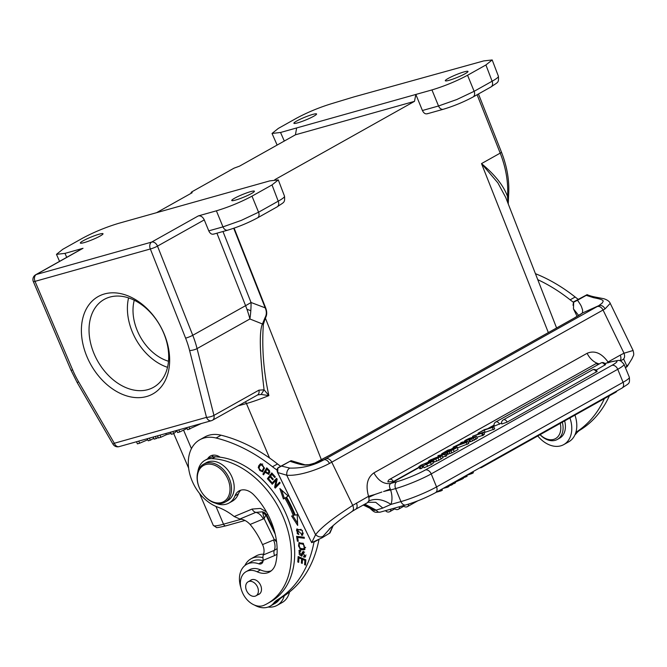 <?xml version="1.0" encoding="UTF-8"?>
<svg xmlns="http://www.w3.org/2000/svg" width="667" height="667" viewBox="0 0 667 667"><rect width="100%" height="100%" fill="white"/><g stroke="black" fill="none" stroke-linecap="round" stroke-linejoin="round"><path stroke-width="1" d="M299.908 549.008L301.876 549.866L304.519 549.675L303.418 543.447L298.799 542.763L299.908 549.008L300.809 548.499M304.969 549.341L300.909 548.441M298.649 544.539L299.35 542.538M303.177 548.949L304.185 548.582L301.767 548.816C298.716 547.49 297.849 545.831 299.183 543.838C303.335 543.513 305.002 545.089 304.185 548.582L305.653 547.324M303.043 543.213L300.183 543.272M266.425 511.864L260.463 508.429L252.101 509.071A5.444 3.81 -112.6 0 0 255.828 512.373L239.853 519.026C243.613 519.326 247.032 521.144 250.108 524.454A59.513 42.363 -119.3 0 1 260.889 541.204L262.531 544.597A10.897 7.629 -112.6 0 1 263.307 554.944A5.444 3.81 67.4 0 0 262.94 557.112L263.106 560.363A5.444 3.877 -119.3 0 1 261.464 563.665A5.444 3.877 -119.3 0 1 258.721 563.798L262.998 561.397M239.853 519.026L234.184 516.533A59.513 42.363 -119.3 0 0 217.734 507.137A38.136 27.147 60.7 0 1 189.837 474.279A38.136 27.147 60.7 0 1 199.775 439.778A38.136 27.147 60.7 0 1 201.809 438.794A38.136 27.147 60.7 0 1 216.083 438.011A159.663 113.657 60.7 0 1 272.503 466.75A54.669 38.919 -119.3 0 0 277.03 470.002M314.09 541.637A63.807 45.423 -119.3 0 0 313.99 542.129A136.185 96.948 60.7 0 1 277.439 599.783A27.239 19.393 -119.3 0 0 273.762 603.051A23.97 17.059 60.7 0 1 270.102 606.17A23.97 17.059 60.7 0 1 268.826 606.787A23.97 17.059 60.7 0 1 254.519 605.094M240.82 587.46A23.97 17.059 60.7 0 1 243.005 567.475A23.97 17.059 60.7 0 1 246.657 564.357A23.97 17.059 60.7 0 1 247.932 563.74A23.97 17.059 60.7 0 1 258.721 563.798M277.022 554.269L274.662 555.544A5.444 3.81 -112.6 0 1 274.27 550.375L277.122 548.641M271.252 570.819A21.786 15.508 60.7 0 1 260.447 569.893A19.068 13.573 -119.3 0 0 249.466 569.768L246.131 571.644A19.068 13.573 60.7 0 1 257.112 571.761A21.786 15.508 -119.3 0 0 269.668 571.902A21.786 15.508 -119.3 0 0 275.729 563.206A62.098 44.205 -119.3 0 0 269.009 516.775A62.098 44.205 -119.3 0 0 253.86 494.931A16.341 11.631 -119.3 0 0 239.078 490.912A16.341 11.631 -119.3 0 0 235.034 495.773A24.512 17.45 60.7 0 1 228.973 503.051A24.512 17.45 60.7 0 1 215.266 503.085M197.816 471.969A24.512 17.45 60.7 0 1 204.994 460.288A24.512 17.45 60.7 0 1 212.098 458.663A80.073 57.003 60.7 0 1 280.857 511.839A80.073 57.003 60.7 0 1 267.234 603.668L270.569 601.792A80.073 57.003 -119.3 0 0 284.2 509.972A80.073 57.003 -119.3 0 0 220.185 457.203A13.615 9.697 -119.3 0 0 211.147 455.669A13.615 9.697 -119.3 0 0 210.422 456.028A13.615 9.697 -119.3 0 0 207.662 458.796M228.973 503.051L232.308 501.184A24.512 17.45 -119.3 0 0 233 500.767A24.512 17.45 -119.3 0 0 238.369 493.897A16.341 11.631 60.7 0 1 240.854 490.17M271.644 483.533L272.228 484.267L276.08 480.19L274.637 487.327L275.263 488.119L280.165 482.925L279.581 482.191L275.738 486.26L277.172 479.131L276.547 478.339L271.644 483.533L276.763 478.614M291.637 516.033L297.69 525.429L297.19 514.674L295.248 515.149A91.246 64.949 -119.3 0 0 286.518 497.082L288.194 496.065L279.865 488.536L283.4 498.974L284.859 498.091A88.519 63.015 60.7 0 1 293.33 515.616L291.637 516.033M267.392 478.714L271.035 482.808L271.552 482.124L268.559 478.756L270.052 476.788L272.753 479.823L273.27 479.139L270.569 476.113L271.919 474.337L274.804 477.572L275.321 476.888L271.794 472.928L267.392 478.714L272.103 473.278M298.849 534.509L297.249 533.667L297.199 530.065L301.809 534.259L301.392 534.442L301.859 535.451L302.376 535.234L302.393 530.44L296.615 529.131L298.849 534.509M296.59 536.343L297.365 541.187L298.266 541.296L297.649 537.469L304.369 538.261L304.202 537.235L296.59 536.343M262.881 474.162L263.565 474.837L265.141 472.269L268.776 474.362L269.451 470.602L266.775 467.834L262.881 474.162L263.882 473.595L267.184 468.242M264.516 468.026L260.338 463.873L258.779 465.733L258.254 467.717L262.456 471.886L264.516 468.026M302.359 554.194L301.359 554.752C300.667 555.703 299.917 555.461 299.124 554.052L299.6 551.426L300.709 551.351L300.617 550.392L298.924 550.475L301.667 556.22L303.352 552.718L304.636 556.095L303.66 556.161L303.743 557.137L305.203 557.062L302.676 551.784L300.959 555.252L302.359 554.194L303.543 551.309M298.141 556.536L297.774 561.981L298.683 562.364L298.991 557.887L301.617 558.996L301.351 563.031L302.251 563.415L302.526 559.38L304.894 560.38L304.602 564.691L305.511 565.074L305.87 559.805L298.141 556.536M220.185 457.203A80.073 57.003 -119.3 0 0 215.433 456.795A24.512 17.45 -119.3 0 0 208.329 458.421L204.994 460.288M156.537 212.698L192.163 192.721L191.938 192.313L192.163 192.721M272.019 184.926L278.222 201.184C282.733 198.666 284.826 196.99 284.492 196.165L284.517 196.215C284.926 203.135 284.325 201.776 277.072 206.912L257.42 217.934A5.444 3.877 -119.3 0 0 258.571 212.206L251.993 196.156L272.019 184.926L278.297 179.915L269.776 180.882L118.367 223.42C105.886 227.205 94.022 232.099 82.766 238.094L62.74 249.325L56.47 254.352L64.982 253.368L83.025 248.291L36.31 274.496L151.626 242.096A5.444 3.877 60.7 0 1 157.462 246.04A5.444 3.877 60.7 0 1 157.495 246.123A5.444 0.717 158.4 0 1 150.342 248.974L35.026 281.366A5.444 0.584 157 0 1 33.35 281.624L70.96 370.143A5.444 0.584 -23 0 0 72.636 369.885L35.026 281.366A5.444 3.769 74.3 0 1 34.551 277.28A5.444 3.769 74.3 0 1 36.31 274.496A5.444 3.877 60.7 0 0 35.701 274.746L35.701 274.746A5.444 5.444 0 0 0 33.35 281.624M274.787 179.698L414.49 101.351L295.431 134.801L239.528 166.15L234.075 168.151L191.712 191.913L191.938 192.313L191.712 191.913M427.205 113.799L443.305 109.271A5.444 3.769 74.3 0 1 438.527 105.986L456.82 99.525L474.137 91.312L492.113 81.232A5.444 3.877 60.7 0 1 490.962 86.96L472.978 97.04C463.59 102.059 453.702 106.136 443.305 109.271M427.705 113.573C425.596 114.416 423.837 113.39 422.419 110.514L415.841 94.456L431.949 89.928C444.43 86.151 456.303 81.257 467.559 75.263L485.909 64.966L492.188 59.955L483.675 60.922L353.827 96.94L332.258 103.468C319.785 107.245 307.912 112.139 296.657 118.142L278.297 128.431L272.028 133.458L280.54 132.475L296.648 127.947L295.431 134.801M414.49 101.351L415.841 94.456L296.648 127.947M265.558 307.637C267.15 311.664 267.083 315.149 265.374 318.084L265.032 317.65C266.708 314.682 266.758 311.414 265.191 307.846A5.444 0.717 158.4 0 1 265.558 307.637L234.117 228.139M257.695 394.914L261.139 394.447L268.876 395.598C263.573 371.636 261.739 347.882 263.365 324.345L265.374 318.084L321.377 459.705M257.504 394.997A5.444 3.877 -119.3 0 0 258.913 390.17L264.09 389.811L268.876 395.598A34.684 4.135 157.7 0 1 246.431 403.535L238.111 405.87M261.139 394.447L264.09 389.811C259.646 352.943 259.121 330.924 262.523 323.762L265.032 317.65M233.717 228.272L265.191 307.846L251.042 302.493A81.707 59.563 110.7 0 1 250.809 310.68A81.707 59.563 110.7 0 1 249.892 318.976A81.707 58.171 -119.3 0 0 246.948 309.296A81.707 58.171 -119.3 0 0 245.589 305.669L216.925 233.208M213.557 234.15L227.739 230.165A5.444 3.769 -105.7 0 1 222.97 226.88L241.254 220.41L258.571 212.206L278.222 201.184A5.444 3.877 -119.3 0 1 277.072 206.912M214.057 233.934C211.948 234.767 210.18 233.75 208.771 230.865L204.235 219.802C202.735 216.85 200.767 215.541 198.341 215.9L216.391 210.822L222.97 226.88L208.771 230.865M251.993 196.156C240.745 202.151 228.873 207.045 216.391 210.822M251.601 193.463A12.256 1.459 -22.3 0 0 254.419 191.204A12.256 1.459 -22.3 0 0 246.832 192.855A12.256 1.459 -22.3 0 0 234.567 198.249A12.256 1.459 -22.3 0 0 231.741 200.509A12.256 1.459 -22.3 0 0 239.328 198.858A12.256 1.459 -22.3 0 0 251.601 193.463M100.192 236.001A12.256 1.459 -22.3 0 0 103.018 233.742A12.256 1.459 -22.3 0 0 95.431 235.393A12.256 1.459 -22.3 0 0 83.158 240.787A12.256 1.459 -22.3 0 0 80.34 243.046A12.256 1.459 -22.3 0 0 87.927 241.396A12.256 1.459 -22.3 0 0 100.192 236.001M82.341 248.591L83.025 248.291M211.889 420.493A5.444 3.769 -105.7 0 1 211.306 420.727A5.444 3.769 -105.7 0 1 206.495 417.359A5.444 1.359 -14.2 0 0 213.94 415.399L258.913 390.17M198.341 215.9L151.626 242.096A5.444 3.769 -105.7 0 0 149.867 244.881A5.444 3.769 -105.7 0 0 150.342 248.974L185.601 338.144A76.263 54.285 60.7 0 1 189.62 350.559L206.495 417.359L114.324 443.255L78.581 381.757L77.214 382.625L112.948 444.122L114.324 443.255A5.444 3.769 74.3 0 0 119.135 446.623L211.306 420.727A5.444 5.444 0 0 0 212.498 420.235L257.662 394.922M86.727 356.136A55.836 39.745 -119.3 0 0 146.557 396.531A55.836 39.745 -119.3 0 0 164.315 334.334A55.836 39.745 -119.3 0 0 104.486 293.947A55.836 39.745 -119.3 0 0 86.727 356.136M93.847 353.202A50.392 35.868 -119.3 0 0 153.502 387.31A50.392 35.868 -119.3 0 0 163.874 333.525A50.392 35.868 -119.3 0 0 104.21 299.416A50.392 35.868 -119.3 0 0 93.847 353.202M167.517 367.317A50.392 35.868 60.7 0 1 132.216 331.682A50.392 35.868 60.7 0 1 128.573 297.891M134.267 300.225A43.305 30.832 -119.3 0 0 137.144 330.298A43.305 30.832 -119.3 0 0 168.484 361.239M508.012 203.343L507.495 196.44C503.693 185.801 495.031 174.854 481.507 163.607L497.865 182.858L505.719 197.457L556.586 327.964M548.341 332.591L481.507 163.607L500.2 153.127A84.142 59.897 -119.3 0 1 507.495 196.44A5.444 2.593 4 0 0 508.629 194.997L508.254 203.96M498.399 76.605L498.399 76.605C498.032 77.555 495.94 79.098 492.113 81.232L485.909 64.966M448.124 78.481A12.256 1.459 -22.3 0 0 445.298 80.732A12.256 1.459 -22.3 0 0 452.885 79.09A12.256 1.459 -22.3 0 0 465.157 73.695A12.256 1.459 -22.3 0 0 467.984 71.436A12.256 1.459 -22.3 0 0 460.397 73.087A12.256 1.459 -22.3 0 0 448.124 78.481M313.748 116.233A12.256 1.459 -22.3 0 0 316.575 113.974A12.256 1.459 -22.3 0 0 308.988 115.624A12.256 1.459 -22.3 0 0 296.715 121.019A12.256 1.459 -22.3 0 0 293.897 123.27A12.256 1.459 -22.3 0 0 301.484 121.627A12.256 1.459 -22.3 0 0 313.748 116.233M537.76 279.656A159.663 113.657 60.7 0 1 570.152 299.825A54.669 38.919 -119.3 0 0 573.337 302.176M604.385 398.616A136.185 96.948 60.7 0 1 575.863 432.366M625.413 367.667L627.113 366.658L632.049 358.638C633.55 354.702 634.367 355.953 633.108 350.492L624.012 353.218L603.051 310.022A5.444 3.877 -119.3 0 0 597.082 306.628A27.239 1.592 154.1 0 0 598.791 305.653L602.309 302.985C602.101 301.684 607.47 300.225 593.622 297.707L595.598 297.123M573.637 301.843L587.043 294.697L586.26 295.364L593.622 297.707M573.52 301.943L573.02 305.294M574.929 434.884A23.97 17.059 -119.3 0 0 576.413 433.308A27.239 19.393 60.7 0 1 580.098 430.048A136.185 96.948 -119.3 0 0 609.388 395.806M578.281 299.333A54.669 38.919 60.7 0 1 575.162 297.015A159.663 113.657 -119.3 0 0 535.426 273.678M622.778 359.63L623.753 359.18L626.772 365.941L625.954 367.375M577.113 316.408L573.453 308.854L578.648 315.483M587.043 294.697L587.193 294.697C586.46 294.33 589.361 295.956 595.548 297.115L603.835 298.724C607.329 299.867 609.463 301.409 610.23 303.352L605.094 308.854C603.352 305.995 601.25 304.927 598.791 305.653L582.383 313.031L582.658 310.305C581.224 305.786 581.524 306.028 577.505 300.25L573.678 302.184L573.453 308.854M331.082 527.33L323.036 536.293C320.81 537.56 318.326 537.027 315.583 534.692L286.727 475.229C286.56 471.727 287.594 469.351 289.812 468.092C302.101 468.376 313.457 465.624 323.879 459.838L315.032 462.973A38.136 2.226 -25.9 0 0 330.14 454.986L574.062 318.192A38.136 2.226 -25.9 0 0 582.383 313.031A5.444 5.269 -128.7 0 0 581.357 313.673A5.444 5.269 -128.7 0 0 581.349 313.673L581.349 313.673M577.505 300.25L586.26 295.364M333.233 525.429L329.99 532.933L322.103 537.785L311.681 542.671L315.583 534.692C323.387 524.512 342.471 512.114 352.726 505.369L368.568 496.298L374.987 494.447L368.709 497.34L368.568 496.298C365.474 485.443 367.25 477.639 373.895 472.886L587.118 353.302C594.505 350.142 601.476 353.043 608.037 361.998L607.145 362.881M383.55 491.562L390.303 489.036C389.036 486.385 389.211 484.509 390.829 483.408C384.1 484.5 378.456 480.99 373.895 472.886M374.596 494.581L381.924 492.004M393.363 481.591L387.877 481.899A3.268 3.268 0 0 1 389.52 479.448A3.268 2.326 60.7 0 1 389.887 479.298A3.268 2.326 60.7 0 1 393.363 481.591L419.101 467.158M494.039 425.129L487.644 428.714M478.331 433.942L477.172 434.584M472.936 436.96L472.461 437.227M464.624 441.621L464.115 441.913M452.193 448.599L450.967 449.283M438.319 456.378L436.518 457.737M620.018 360.822A5.444 3.877 -119.3 0 0 620.193 355.178L608.037 361.998L608.629 362.79M363.098 505.094L366.642 505.794L374.462 510.438L363.248 505.011M374.462 510.438L376.188 510.122L364.799 504.144M380.24 512.131A5.444 3.769 74.3 0 1 376.188 510.122L382.816 508.054L375.729 502.309L368.151 502.276M367.55 502.576L368.801 500.942C375.613 498.141 383 499.283 390.97 504.394A21.786 15.508 -119.3 0 0 390.612 489.987L395.606 488.586L400.942 501.592A27.239 3.243 -22.3 0 0 417.917 495.623A27.239 3.243 -22.3 0 0 420.518 494.547A27.239 3.243 -22.3 0 0 436.552 486.918A5.444 3.877 60.7 0 1 435.426 492.73C426.038 497.749 416.15 501.826 405.753 504.969A5.444 3.769 -105.7 0 1 400.942 501.592L390.97 504.394L382.816 508.054M356.403 503.126A5.444 3.877 60.7 0 1 355.469 509.371L368.426 502.151M374.987 494.447L375.896 494.072M390.303 489.036L390.612 489.987A16.341 3.018 -18.3 0 0 384.509 491.287M493.897 426.955L484.225 430.073L478.031 433.208L484.434 429.615L493.897 426.955L494.722 428.956L483.967 432.683M482.341 433.125L472.636 436.235L483.725 432.108L482.299 433.016L483.633 435.084L476.855 437.277M483.125 435.017L484.55 434.109L483.725 432.108M469.826 439.72L474.712 437.043L465.891 440.879L464.39 441.062L465.791 440.02L469.376 438.319L476.421 436.36L469.826 439.72L470.644 441.721L477.247 438.361M468.301 442.354L470.527 441.429M457.387 447.932L468.776 443.513L467.951 441.512L466.291 442.446L467.108 444.447M446.39 454.711L447.432 454.227M447.774 454.06L451.851 452.918L458.046 449.533L457.22 447.524L449.208 451.692L441.612 453.843L447.757 450.183L457.22 447.524M442.713 456.97L446.84 455.811L446.023 453.81L444.806 454.494L445.623 456.495M433 462.206L434.142 461.672M436.401 457.445L431.516 459.58L430.207 460.43L430.732 460.472L439.219 456.486L442.188 455.794L433.467 460.038L434.292 462.039L438.953 460.205L442.955 457.662M423.203 465.774L430.657 461.864L425.238 463.382L421.969 464.932L420.26 466.6L418.976 466.742L420.719 465.291L430.09 461.389L432.524 461.055L430.532 462.548L423.203 465.774L424.02 467.775L431.357 464.549L433.342 463.04M419.985 468.292L419.793 468.743L421.085 468.601L422.503 467.8L421.677 465.799M422.269 467.233L423.52 466.541M499.566 424.237A3.268 2.326 60.7 0 0 496.065 421.869A3.268 2.326 60.7 0 0 495.698 422.019A3.268 3.268 0 0 0 494.272 426.113L501.617 423.086M604.844 365.191A3.268 2.326 -119.3 0 0 601.342 362.831A3.268 2.326 -119.3 0 0 600.975 362.981A3.268 3.268 0 0 1 605.594 364.591L596.115 370.093M507.137 422.111A3.268 2.326 60.7 0 0 503.635 419.743A3.268 2.326 60.7 0 0 503.268 419.893A3.268 3.268 0 0 0 501.842 423.987L507.137 422.111L597.148 371.444A3.268 3.268 0 0 0 592.529 369.835A3.268 2.326 -119.3 0 1 592.896 369.685A3.268 2.326 -119.3 0 1 596.398 372.044M450.909 484.05L451.342 485.117L448.758 485.843M451.342 485.117L452.685 484.367L452.251 483.3M466.742 475.346L472.019 473.528L471.577 472.461M472.945 471.694L473.387 472.761L472.019 473.528M466.692 475.204L467.125 476.271L463.265 477.88M465.399 475.93L465.833 476.997M447.282 486.085L447.715 487.152L443.03 488.469M447.715 487.152L448.999 486.435L448.566 485.368M440.595 489.836L441.029 490.904L436.343 492.221M441.029 490.904L442.404 490.137L441.963 489.069M461.589 478.064L462.031 479.131L463.448 478.331L463.006 477.264M455.236 482.133L462.031 479.131M458.046 480.557L457.879 480.14M453.543 482.574L453.985 483.642L455.503 482.783L455.069 481.716M452.426 483.742L453.985 483.642M492.479 427.755L493.297 429.756M484.225 430.073L485.042 432.074M479.239 432.875L479.656 433.892M478.031 433.208L478.447 434.234M481.782 433.667L482.6 435.668M472.636 436.235L472.986 437.077M464.399 441.062L464.716 441.846L464.399 441.062M476.421 436.36L477.322 438.419M471.702 437.944L466.183 440.278L468.934 439.503L471.702 437.944L470.885 438.027L471.06 438.452M466.291 442.446L453.168 447.148L462.314 442.788L460.563 443.005L460.814 443.63M460.563 443.005L462.148 442.121L467.951 441.512M453.168 447.148L453.435 447.799M463.098 442.688L460.105 444.364L465.699 442.371L463.098 442.688L463.323 443.221M456.703 446.315L452.151 448.516L456.703 446.315L457.203 447.532M448.374 454.269L446.957 452.051M443.647 453.051L447.549 450.642L450.634 449.775L444.222 452.935M448.516 451.592L451.842 449.433L454.594 448.666L448.808 451.517M447.549 450.642L447.832 451.342M452.101 450.058L451.842 449.433M444.806 454.494L437.994 455.603L446.023 453.81M437.994 455.603L438.486 456.795M433.467 460.038L440.312 456.62L429.448 461.231L428.306 461.264L430.273 459.938L437.977 457.028M430.257 460.563L430.732 460.472M443.021 457.712L442.188 455.794L443.013 457.795M428.506 461.872L428.306 461.264M420.26 466.6L421.085 468.601M419.793 468.743L419.159 466.291M432.524 461.047L433.342 463.056L432.524 461.047M329.448 533.317L333.2 525.463M322.103 537.785L323.036 536.293M277.739 468.484C276.855 469.009 276.805 470.36 277.597 472.519L311.681 542.671L277.73 472.711L277.839 468.109L291.112 460.655L278.322 467.584M280.649 466.275A54.669 38.919 60.7 0 1 277.514 463.949A159.663 113.657 -119.3 0 0 221.094 435.209A38.136 27.147 -119.3 0 0 206.812 435.985A38.136 27.147 -119.3 0 0 204.786 436.977L199.775 439.778M263.09 560.772A23.97 17.059 -119.3 0 0 252.935 560.93A23.97 17.059 -119.3 0 0 251.659 561.547L246.657 564.357M270.102 606.17L275.112 603.36A23.97 17.059 -119.3 0 0 278.764 600.242A27.239 19.393 60.7 0 1 282.449 596.973A136.185 96.948 -119.3 0 0 318.984 539.395M212.148 457.028A13.615 9.697 60.7 0 1 213.223 455.152M314.882 463.048A5.444 1.442 63.2 0 1 314.949 462.998C313.64 464.14 310.322 464.749 304.994 464.816L291.112 460.655M289.812 468.092L281.766 466.133M290.212 461.372C304.119 465.824 305.344 466.033 315.032 462.973A5.444 1.442 63.2 0 0 314.949 462.998L329.848 455.127A5.444 3.877 60.7 0 1 330.14 454.986M597.082 306.628L325.796 458.771A27.239 1.592 154.1 0 1 323.879 459.838A5.444 3.443 61.4 0 1 329.456 463.44C318.401 469.368 299.325 476.238 286.727 475.229L277.597 472.519M276.346 540.028L274.304 539.628L264.14 518.684L262.523 511.806C266.542 513.448 264.457 512.481 266.5 514.724L266 514.674A5.444 5.411 95.4 0 0 262.523 511.806L255.828 512.373A10.897 7.629 -112.6 0 1 263.282 518.976L250.108 524.454M263.282 518.976L264.14 518.684L266 514.674M263.307 554.944L274.27 550.375A10.897 7.629 67.4 0 0 273.495 540.028L274.304 539.628L276.605 541.912M263.048 512.823L265.991 515.149L275.204 534.142M246.773 583A8.037 5.72 60.7 0 1 248.107 581.807A8.037 5.72 60.7 0 1 256.361 584.976A8.037 5.72 60.7 0 1 257.304 594.639A8.037 5.72 60.7 0 1 255.97 595.823A8.037 5.72 60.7 0 1 247.715 592.663A8.037 5.72 60.7 0 1 246.773 583M258.054 594.656A8.171 5.82 -119.3 0 0 259.038 594.264A8.171 5.82 -119.3 0 0 260.43 584.892A8.171 5.82 -119.3 0 0 251.05 580.007A8.171 5.82 -119.3 0 0 250.192 580.64M267.234 603.668A80.073 57.003 60.7 0 1 264.015 605.286A19.068 13.573 60.7 0 1 242.88 593.505A19.068 13.573 60.7 0 1 246.131 571.644M224.971 502.176L227.639 500.675A21.786 15.508 -119.3 0 0 231.349 475.688A21.786 15.508 -119.3 0 0 206.32 462.665L203.652 464.165A21.786 15.508 60.7 0 1 204.811 463.598A21.786 15.508 60.7 0 1 228.681 477.188A21.786 15.508 60.7 0 1 224.971 502.176A21.786 15.508 60.7 0 1 223.812 502.743A21.786 15.508 60.7 0 1 199.942 489.153A21.786 15.508 60.7 0 1 203.652 464.165M199.992 489.228A20.702 14.732 60.7 0 1 204.619 464.957A20.702 14.732 60.7 0 1 227.297 477.864A20.702 14.732 60.7 0 1 222.67 502.134A20.702 14.732 60.7 0 1 199.992 489.228M284.25 595.823A26.688 19.001 60.7 0 1 277.113 605.361A26.688 19.001 60.7 0 1 275.688 606.053A26.688 19.001 60.7 0 1 268.159 607.045M244.897 565.558A26.688 19.001 60.7 0 1 251 558.804A26.688 19.001 60.7 0 1 252.418 558.112A26.688 19.001 60.7 0 1 262.965 557.704M263.573 554.21A26.688 19.001 -119.3 0 0 257.42 555.303A26.688 19.001 -119.3 0 0 256.003 555.995L251 558.804M277.113 605.361L282.116 602.551A26.688 19.001 -119.3 0 0 289.528 591.988M569.926 417.942A26.688 19.001 60.7 0 1 563.748 444.606L568.751 441.804A26.688 19.001 -119.3 0 0 574.937 415.132M563.748 444.606A26.688 19.001 60.7 0 1 562.323 445.298A26.688 19.001 60.7 0 1 537.769 435.976M562.314 422.211A19.068 13.573 60.7 0 1 562.815 424.546A19.068 13.573 60.7 0 1 557.345 439.453L559.68 438.144A19.068 13.573 -119.3 0 0 565.149 423.237A19.068 13.573 -119.3 0 0 564.649 420.902M557.345 439.453A19.068 13.573 60.7 0 1 540.037 434.701M560.23 423.378A17.434 12.406 60.7 0 1 560.547 424.962A17.434 12.406 60.7 0 1 555.011 438.869A17.434 12.406 60.7 0 1 540.128 434.659M250.809 310.68L246.948 309.296M147.365 438.694L148.232 440.804L150.308 440.22L149.441 438.111M150.308 440.22L153.76 438.286M138.753 441.112L139.62 443.221L137.394 443.847L136.527 441.737M139.62 443.221L147.799 439.745M155.419 436.435L156.286 438.544L154.11 439.153L153.243 437.043M156.286 438.544L158.187 437.469M170.552 432.183L171.411 434.292L173.72 433.642L176.888 430.824M173.72 433.642L172.853 431.532M159.988 435.151L160.855 437.26L158.387 437.952L157.52 435.843M160.855 437.26L166.291 434.742L165.783 433.517M166.291 434.742L171.052 433.408M186.752 427.63L187.619 429.74L201.359 423.528M189.828 429.114L188.969 427.005M178.823 429.856L179.69 431.966L177.597 432.549L176.73 430.44M179.69 431.966A5607.919 668.042 -22.3 0 0 187.068 428.406M273.011 483.433L272.645 482.966M279.798 482.458L275.738 486.26M276.046 487.285L275.638 486.768L274.637 487.327M277.072 479.64L276.08 480.19M275.638 486.768L275.746 486.26M297.59 523.145L292.821 515.741M284.859 498.091L285.86 497.532A88.519 63.015 -119.3 0 1 294.33 515.057L293.33 515.616M284.392 498.374L281.582 490.087M272.67 473.912L271.919 474.337M270.802 476.371L270.052 476.788M296.482 530.882L297.165 528.889M301.859 535.451L302.86 534.892L302.418 533.917M301.809 534.259L303.427 533.058M301.167 529.356L297.199 530.065M297.849 537.36L297.699 536.468M297.365 541.187L298.174 540.737M304.252 537.569L298.649 536.91L297.649 537.469M269.268 473.97L267.976 473.47M265.141 472.269L265.916 471.836M268.384 473.378L265.599 471.519L266.992 469.26L268.901 471.252L268.384 473.378L269.977 472.094M266.992 469.26L267.767 468.826M268.901 471.252L269.618 470.852M259.255 467.158L260.855 463.665M262.94 471.536L261.022 471.152M262.706 470.527L264.499 468.226M262.756 464.065L261.239 464.657M261.706 471.094C259.421 471.035 258.688 469.468 259.505 466.383L261.114 464.649C264.224 465.916 264.415 468.059 261.706 471.094L263.023 470.393M260.238 465.224L262.114 464.09M305.636 556.67L304.702 556.053M303.743 557.137L304.744 556.578M304.636 556.095L306.036 555.019M304.594 552.101L303.352 552.718M302.118 555.819L300.65 555.344M299.024 552.284L299.491 550.283M300.659 550.834L299.6 551.426M299.016 557.87L299.083 556.928M297.774 561.981L298.749 561.431M305.578 564.14L304.602 564.691M302.526 559.38L303.527 558.821L305.87 559.813L304.894 560.38M302.318 562.489L301.351 563.031M302.56 559.363L302.618 558.437L301.617 558.996M302.618 558.437L299.992 557.32L298.991 557.887M299.183 543.838L300.358 543.155M301.876 549.866L302.876 549.3M234.184 516.533L252.101 509.071M274.662 555.544L263.106 560.363M235.034 495.773L238.369 493.897M212.098 458.663L215.433 456.795M183.558 430.098L191.446 448.658M215.975 506.436L223.512 524.195L241.237 519.209M269.551 458.012L246.431 403.535A5.444 3.769 74.3 0 0 245.381 401.792M199.5 493.38L213.282 525.371A32.733 3.902 -22.3 0 0 223.512 524.195A2.726 1.884 74.3 0 0 225.896 525.838L244.972 520.477M478.456 93.972L501.442 152.101A5.444 0.717 -21.6 0 1 500.2 153.127L477.105 94.731M263.365 324.345L249.892 318.976L197.065 348.599L213.94 415.399A5.444 3.877 60.7 0 1 213.824 418.668A5.444 3.877 60.7 0 1 212.498 420.235M204.277 219.893L157.495 246.123L192.763 335.293A81.707 58.171 60.7 0 1 197.065 348.599A5.444 1.359 165.8 0 1 189.62 350.559M185.601 338.144A5.444 0.717 -21.6 0 0 192.763 335.293L245.589 305.669A81.707 10.722 -21.6 0 0 247.174 304.777A81.707 10.722 -21.6 0 0 251.042 302.493L222.97 231.507M66.725 257.345L64.982 253.368M78.581 381.757A76.263 54.285 60.7 0 1 72.636 369.885M192.121 192.738L191.938 192.313M467.559 75.263L474.137 91.312A5.444 3.877 60.7 0 1 472.978 97.04M422.419 110.514L438.527 105.986L431.949 89.928M284.309 141.045L280.54 132.475M570.152 299.825L575.162 297.015M575.338 433.917L576.413 433.308M575.846 432.424L580.098 430.048M626.772 365.941L628.156 364.857M605.094 308.854A32.683 1.909 154.1 0 1 603.051 310.022L331.757 462.173L352.726 505.369C354.002 508.387 353.668 510.48 351.717 511.631M325.796 458.771A5.444 3.877 60.7 0 1 331.757 462.173A32.683 1.909 154.1 0 1 329.456 463.44M620.193 355.178L624.012 353.218C625.087 356.353 624.637 358.512 622.67 359.68L623.737 359.188M599.299 363.915A16.341 11.631 60.7 0 1 587.118 353.302M494.089 425.496L489.061 428.314M438.444 456.703L437.952 456.978M419.235 467.475L390.829 483.408L396.89 481.707A5.444 3.769 -105.7 0 0 395.606 488.586A27.239 3.243 157.7 0 0 431.216 473.912L436.552 486.918L623.078 382.308L617.742 369.293A5.444 3.877 -119.3 0 0 611.906 365.358A21.786 2.593 157.7 0 0 610.113 362.123L604.944 363.573M610.113 362.123A5.444 3.769 -105.7 0 1 610.689 361.881L604.886 363.515M355.469 509.371L352.126 511.414C345.956 515.791 340.929 518.451 329.231 529.064M368.801 500.942A5.444 3.877 -119.3 0 0 368.709 497.34M396.89 481.707A21.786 2.593 157.7 0 0 425.379 469.968L611.906 365.358M610.689 361.881C620.468 360.23 619.134 358.863 624.02 364.282A27.239 3.243 157.7 0 1 617.742 369.293L431.216 473.912A5.444 3.877 60.7 0 0 425.379 469.968M623.078 382.308A27.239 3.243 -22.3 0 0 629.381 377.405A27.239 3.243 -22.3 0 0 629.356 377.289C629.848 384.484 629.256 382.883 621.961 388.119A5.444 3.877 -119.3 0 0 623.078 382.308M482.549 466.308A3.268 2.326 60.7 0 1 481.691 467.425L615.624 392.313A3.268 2.326 -119.3 0 0 616.483 391.195M479.823 467.834A3.268 3.268 0 0 0 481.691 467.425A3.268 2.326 60.7 0 1 481.324 467.584M408.487 504.144A3.268 2.326 60.7 0 1 407.537 506.578A3.268 2.326 60.7 0 1 407.17 506.728M399.491 506.728A3.268 2.326 60.7 0 1 398.541 509.188A3.268 2.326 60.7 0 1 398.174 509.338M390.787 509.171A3.268 2.326 60.7 0 1 389.836 511.631A3.268 2.326 60.7 0 1 389.47 511.781M472.611 441.029L471.794 439.028M468.784 439.828L469.601 441.837M465.891 440.879L466.225 441.687M475.171 437.427L475.988 439.428M473.537 438.269L474.354 440.27M467.2 440.137L467 439.661M469.243 439.37L468.968 438.711M453.352 449.7L454.169 451.701M451.034 450.909L451.851 452.918M449.208 451.692L450.033 453.693M442.771 453.743L443.005 454.302M445.289 451.909L445.523 452.476M449.283 450.875L449.458 451.309M433.909 458.371L434.15 458.954M431.516 459.58L431.741 460.105M440.353 457.045L441.179 459.046M438.136 458.196L438.953 460.205M435.859 459.204L436.685 461.205M438.953 456.887L439.161 457.379M438.553 457.053L438.769 457.587M435.584 458.529L435.751 458.954M432.291 460.155L433.108 462.164M431.249 460.605L431.432 461.055M427.597 466.408L426.78 464.407M428.773 462.156L429.123 463.006M425.238 463.382L425.729 464.574M421.969 464.932L422.795 466.933M430.532 462.548L431.357 464.549M313.99 542.129L318.259 539.736M277.514 463.949L272.503 466.75M574.062 318.192A5.444 3.877 -119.3 0 0 573.77 318.334L581.357 313.673M216.083 438.011L221.094 435.201M267.759 514.315L266.5 514.724L274.404 531.015M262.531 544.597L273.495 540.028M273.762 603.051L278.764 600.242M277.439 599.783L282.449 596.973M257.112 571.761L260.447 569.893M598.141 364.574A3.268 2.326 -119.3 0 0 595.773 363.832A3.268 2.326 -119.3 0 0 595.406 363.982A3.268 3.268 0 0 1 598.874 364.157M258.779 465.733L259.78 465.174M258.254 467.717L259.196 467.192M301.726 553.543L302.726 552.976M188.636 468.159L173.745 433.617M257.42 217.934C248.032 222.953 238.136 227.03 227.739 230.165M59.555 261.372L56.47 254.352M82.425 248.541L35.701 274.746M112.948 444.122A5.444 5.444 0 0 0 119.135 446.623M77.214 382.625L70.96 370.143M191.095 192.43L191.404 193.147M213.282 525.371L216.4 527.439C215.991 527.956 219.16 527.422 225.896 525.838M501.442 152.101C507.145 166.65 509.538 180.949 508.629 194.997M492.188 59.955L498.407 76.255C498.824 83.183 498.216 81.824 490.962 86.96M277.13 145.064L272.028 133.458M633.108 350.492L610.23 303.352M620.252 360.889L622.736 359.646M369.626 507.987C375.004 512.915 374.387 512.414 380.265 512.123L405.753 504.969M624.02 364.282L629.356 377.289M621.961 388.119L435.426 492.73M615.624 392.313A3.268 3.268 0 0 0 616.942 390.937M403.293 505.653A3.268 3.268 0 0 0 407.537 506.578L417.75 500.85M394.255 508.196A3.268 3.268 0 0 0 398.541 509.188L403.827 506.22M385.551 510.639A3.268 3.268 0 0 0 389.836 511.631L394.831 508.829M446.673 452.376L447.49 454.377M418.909 466.675L419.726 468.676M495.698 422.019L600.975 362.981M503.268 419.893L592.529 369.835M329.848 455.127L573.77 318.334M277.822 467.951L277.289 468.968M248.107 581.807L252.034 579.606M255.97 595.823L259.897 593.622M389.52 479.448L595.406 363.982M284.517 196.215L278.297 179.915M260.764 464.782L261.764 464.224M303.96 548.741L304.961 548.182"/></g></svg>
